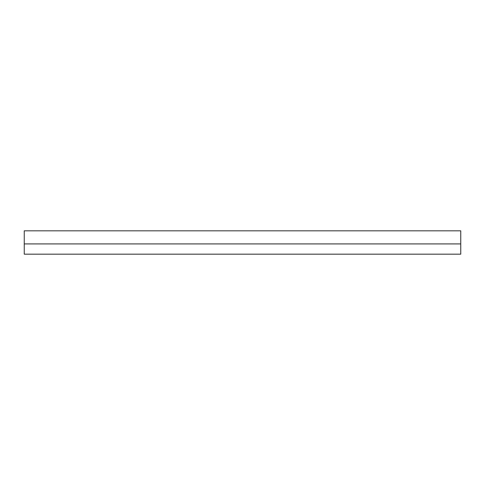 <?xml version="1.0" encoding="UTF-8"?>
<svg xmlns="http://www.w3.org/2000/svg" width="485" height="485" viewBox="0 0 485 485"><rect width="100%" height="100%" fill="white"/><g stroke="black" fill="none" stroke-linecap="round" stroke-linejoin="round"><path stroke-width="0.73" d="M24.25 243.919L24.25 254.176L460.75 254.176L460.75 243.919L24.25 243.919L24.25 230.824L460.75 230.824L460.75 243.919"/></g></svg>
